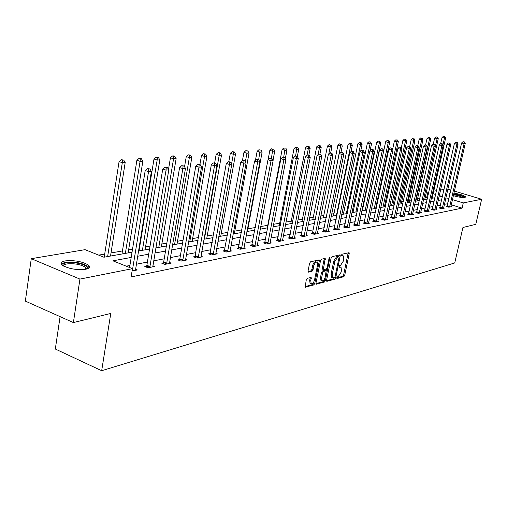 <?xml version="1.0" encoding="UTF-8"?>
<svg xmlns="http://www.w3.org/2000/svg" width="507" height="507" viewBox="0 0 507 507"><rect width="100%" height="100%" fill="white"/><g stroke="black" fill="none" stroke-linecap="round" stroke-linejoin="round"><path stroke-width="0.76" d="M336.699 277.855L336.978 278.577L343.822 276.695L344.709 275.326L349.222 253.677L349.082 252.67L342.01 254.261L341.376 255.224L341.477 255.934L343.359 255.915L343.809 259.14L343.429 260.959L340.558 265.37L339.665 265.598L339.031 266.568L339.126 267.265L341.04 267.233L341.471 270.402L341.097 272.215L338.226 276.638L337.332 276.879L336.699 277.855M65.257 260.902C74.618 260.085 82.349 261.485 88.446 265.117C90.468 267.024 89.511 268.412 85.582 269.28C76.323 270.174 68.553 268.805 62.26 265.174C60.118 263.171 61.113 261.751 65.257 260.902M453.904 193.154C459.969 194.111 463.867 195.341 465.591 196.849L464.906 197.489C462.099 197.736 458.246 197.128 453.334 195.658M307.261 278.305L306.291 279.763L305.144 287.165L313.795 284.947L314.739 283.508L319.315 260.909L319.163 259.876L310.563 261.808L309.593 263.26L308.034 271.049L308.49 272.139L312.078 271.226L313.034 269.781L313.808 265.953C314.676 263.051 315.791 261.821 317.154 262.271L317.553 265.028L314.543 279.921C313.656 282.849 312.534 284.078 311.165 283.603L310.791 280.929L311.152 277.43L307.261 278.305M454.38 191.082L481.65 199.257L475.769 224.341L462.948 227.472L454.722 262.949L101.679 370.718L110.767 313.453L73.382 322.579L79.941 279.091L31.269 258.684L85.043 249.666L103.948 257.233L132.048 252.188M481.65 199.257L463.271 202.908L452.434 199.612M131.199 257.436L112.915 260.826L132.46 268.653L131.117 276.942L462.073 208.124L463.271 202.908M132.46 268.653L79.941 279.091M326.565 280.276L326.99 281.322L334.81 279.173L335.716 277.779L340.241 255.845L340.102 254.831L332.041 256.656L331.115 258.057L326.565 280.276M324.461 282.012L316.095 284.167L315.956 283.172L320.525 260.617L321.47 259.191L325.221 258.418L323.51 268.558L323.941 269.629L326.216 269.046L327.148 267.633L329.075 258.196L329.911 257.245L325.393 280.599L324.461 282.012L323.352 281.607L315.912 283.641M449.969 194.181L449.494 193.718L450.222 193.066M60.099 316.641L55.32 349.025L101.679 370.718M462.073 208.124L451.249 204.803M447.795 203.738L444.43 204.296M440.507 205.062L436.983 205.747M432.997 206.52L429.328 207.236M425.284 208.022L421.463 208.764M417.362 209.562L413.382 210.335M409.219 211.146L405.074 211.951M400.847 212.775L396.531 213.612M392.234 214.448L387.735 215.323M383.368 216.172L378.678 217.085M374.248 217.947L369.356 218.897M364.85 219.778L359.748 220.767M355.166 221.66L349.843 222.693M345.185 223.6L339.633 224.683M334.886 225.602L329.094 226.73M324.265 227.668L318.212 228.847M313.301 229.804L306.976 231.034M301.976 232.01L295.366 233.29M290.27 234.285L283.362 235.628M278.172 236.636L270.941 238.043M265.649 239.076L258.082 240.546M252.689 241.592L244.767 243.138M239.266 244.203L230.964 245.819M225.349 246.909L216.654 248.601M210.918 249.717L201.799 251.491M195.943 252.632L186.367 254.495M180.391 255.655L170.333 257.613M164.224 258.804L153.659 260.858M147.404 262.075L136.301 264.236M129.906 265.478L126.287 266.181M447.149 206.324L446.401 206.469L448.828 207.217L451.591 206.666L450.881 206.444M439.835 207.775L439.062 207.933L441.515 208.694L444.354 208.124L443.619 207.895M432.319 209.271L431.527 209.429L434.005 210.202L436.914 209.619L436.166 209.385M424.6 210.811L423.789 210.969L426.292 211.755L429.283 211.153L428.51 210.912M416.672 212.389L415.841 212.553L418.364 213.352L421.437 212.737L420.645 212.484M408.528 214.011L407.666 214.182L410.214 214.993L413.376 214.36L412.559 214.1M400.143 215.678L399.263 215.855L401.836 216.679L405.087 216.026L404.244 215.76M391.524 217.395L390.618 217.579L393.217 218.416L396.563 217.744L395.694 217.465M382.658 219.163L381.72 219.347L384.35 220.203L387.792 219.512L386.898 219.22M373.526 220.982L372.563 221.172L375.218 222.041L378.761 221.325L377.842 221.027M364.127 222.852L363.132 223.048L365.813 223.936L369.464 223.2L368.513 222.89M354.437 224.778L353.411 224.988L356.123 225.888L359.881 225.127L358.905 224.804M344.449 226.768L343.397 226.978L346.129 227.897L350.007 227.117L349 226.781M334.151 228.822L333.061 229.037L335.824 229.975L339.823 229.164L338.784 228.815M323.523 230.939L322.401 231.16L325.19 232.111L329.322 231.281L328.244 230.913M312.553 233.119L311.393 233.353L314.213 234.323L318.478 233.467L317.363 233.081M301.221 235.381L300.024 235.616L302.869 236.604L307.274 235.717L306.127 235.324M289.51 237.707L288.274 237.954L291.151 238.968L295.701 238.049L294.516 237.637L294.478 238.296M277.399 240.122L276.119 240.375L279.027 241.408L283.743 240.457L282.513 240.026M264.876 242.612L263.551 242.878L266.492 243.93L271.365 242.948L270.092 242.498M251.909 245.198L250.54 245.47L253.506 246.548L258.557 245.527L257.233 245.052M238.48 247.872L237.061 248.151L240.058 249.254L245.287 248.202L243.918 247.701M224.557 250.642L223.086 250.933L226.122 252.061L231.541 250.971L230.121 250.445M210.126 253.519L208.592 253.823L211.66 254.97L217.288 253.836L215.811 253.291M195.144 256.498L193.554 256.815L196.653 257.993L202.489 256.815L200.962 256.238M179.579 259.597L177.932 259.926L181.062 261.13L187.127 259.914L185.537 259.299M163.412 262.816L161.695 263.158L164.857 264.394L171.17 263.127L169.509 262.48M146.593 266.169L144.806 266.524L148.006 267.791L154.565 266.467L152.841 265.788M135.489 269.223L137.289 269.946L132.08 270.992M427.623 197.546L425.17 197.559M419.809 198.503L417.534 198.902M411.678 199.935L409.694 200.284M403.319 201.412L401.645 201.704M394.725 202.927L393.369 203.168M385.871 204.486L384.864 204.663M376.764 206.096L376.118 206.21M362.803 208.554L362.283 208.65M353.474 210.202L352.39 210.392M343.873 211.894L342.193 212.192M333.974 213.637L331.667 214.049M323.783 215.437L320.798 215.963M313.269 217.294L309.574 217.94M302.425 219.201L297.97 219.987M291.24 221.179L285.973 222.104M279.687 223.213L273.565 224.29M267.753 225.317L260.712 226.559M255.325 227.51L247.891 228.822M241.902 229.874L234.792 231.129M227.992 232.326L221.236 233.524M213.567 234.874L207.186 235.996M198.592 237.517L192.628 238.569M183.033 240.261L177.52 241.231M166.866 243.107L161.841 243.994M150.047 246.079L145.56 246.865M139.52 247.929L138.937 248.037M132.536 249.165L128.626 249.856M122.46 250.94L111.014 252.961M104.702 254.07L98.694 255.129M447.871 189.13L450.913 190.043M73.382 322.579L25.35 301.107L31.269 258.684M426.748 197.28L427.889 192.147L428.859 191.982M433.745 191.164L436.546 190.689M440.52 190.024L444.037 189.434M438.942 197.027L442.085 196.463L439.265 195.607M435.69 194.517L433.168 193.75M428.764 192.413L427.889 192.147M138.449 251.035L149.559 249.038M155.807 247.917L166.378 246.015M172.488 244.919L182.545 243.113M188.528 242.035L198.098 240.312M203.953 239.26L213.073 237.625M218.809 236.592L227.504 235.033M233.119 234.019L241.414 232.529M246.915 231.541L254.837 230.115M260.23 229.151L267.791 227.789M273.077 226.838L280.308 225.539M285.492 224.607L292.4 223.365M297.489 222.453L304.099 221.261M309.093 220.368L315.411 219.233M320.323 218.346L326.369 217.262M331.191 216.394L336.984 215.355M341.718 214.505L347.263 213.504M351.921 212.667L357.239 211.711M361.814 210.893L366.91 209.974M371.409 209.163L376.295 208.288M380.725 207.49L385.409 206.647M389.769 205.867L394.262 205.056M398.553 204.289L402.862 203.51M407.083 202.756L411.228 202.008M415.385 201.26L419.359 200.55M423.453 199.815L427.268 199.124M431.305 198.402L434.968 197.743M448.974 198.56L445.609 199.086M441.692 199.815L438.168 200.468M434.188 201.209L430.525 201.887M426.488 202.635L422.667 203.345M418.573 204.106L414.593 204.841M410.436 205.614L406.291 206.387M402.07 207.167L397.754 207.971M393.464 208.764L388.964 209.6M384.604 210.411L379.92 211.28M375.484 212.103L370.598 213.01M366.098 213.846L360.997 214.791M356.421 215.64L351.104 216.628M346.446 217.49L340.894 218.523M336.154 219.398L330.361 220.475M325.538 221.369L319.486 222.491M314.581 223.403L308.256 224.576M303.262 225.507L296.652 226.73M291.557 227.675L284.649 228.961M279.465 229.918L272.234 231.262M266.948 232.244L259.381 233.651M253.988 234.646L246.066 236.116M240.565 237.137L232.269 238.677M226.654 239.722L217.953 241.338M212.224 242.397L203.104 244.095M197.248 245.179L187.672 246.953M181.696 248.062L171.639 249.932M165.523 251.066L154.958 253.025M148.709 254.184L137.6 256.25M447.605 203.681L448.777 198.497M340.476 267.031L339.107 266.676L340.203 267.069M342.808 255.724L341.445 255.37L342.548 255.756M336.68 277.956L342.738 276.302L343.626 274.933L348.176 252.784M338.891 256.675L339.183 254.939M326.521 280.739L333.714 278.774L334.557 277.614M334.436 277.671L335.07 276.695L339.05 257.417L338.771 256.669L337.82 256.903L334.899 261.352L332.174 274.598L332.605 277.754L334.436 277.671M337.884 256.358L338.771 256.669M332.098 277.57L331.502 277.354L331.071 274.198L333.79 260.959L336.711 256.51L337.662 256.282M322.737 269.236L322.395 268.152L324.29 258.513M326.616 268.761L326.185 270.877M324.537 278.951L324.284 280.194L325.393 280.599M321.596 277.975L321.964 280.631C323.282 281.068 324.372 279.858 325.234 276.999L326.147 270.839L323.586 271.372L322.655 272.791L321.596 277.975L320.481 277.57L320.849 280.225L321.387 280.422M325.95 270.77L324.746 270.377L325.862 270.782M320.481 277.57L321.533 272.386L322.471 270.966L324.746 270.377M323.352 281.607L324.284 280.194M310.626 283.4L310.043 283.185L309.669 280.51L310.208 277.525M316.596 262.075L316.019 261.865C314.663 261.416 313.548 262.645 312.673 265.541L313.808 265.953M307.996 271.562L310.943 270.814L311.906 269.375L312.673 265.541M317.629 263.266L318.225 259.971M304.967 286.639L312.673 284.528L313.877 281.822M432.16 198.25L445.615 138.107L442.022 137.53L440.634 143.754M444.379 136.586L443.41 136.32L444.379 136.586L444.449 138.196L442.922 145.04M444.848 136.548L445.615 138.107M442.022 137.53L443.41 136.32M449.576 207.071L464.101 143.608L465.236 143.506L450.85 206.812M447.016 206.66L461.624 142.923L464.101 143.608L464.013 141.973L464.469 141.935L463.024 141.7L464.013 141.973M463.024 141.7L461.624 142.923M465.236 143.506L464.469 141.935M453.67 194.187L456.744 194.656C461.199 195.632 463.74 196.596 464.361 197.553M463.449 197.578L456.674 195.265L453.531 194.802M465.179 197.419C463.829 196.361 460.99 195.372 456.655 194.447L453.721 193.972M450.032 193.896L449.715 193.978M63.134 265.788C62.323 264.394 63.413 263.399 66.411 262.816C73.648 261.32 88.3 265.003 87.388 268.108L86.836 268.983M86.26 269.135L85.512 267.29C80.619 264.369 74.421 263.247 66.93 263.925C64.642 264.362 63.552 265.079 63.648 266.086M89.137 267.759L88.155 266.467C82.102 262.848 74.421 261.454 65.124 262.284L61.265 263.989M424.72 199.587L438.257 138.671L434.607 138.081L433.244 144.242M436.996 137.124L436.014 136.852L436.996 137.124L437.059 138.76L423.51 199.802M437.471 137.086L438.257 138.671M434.607 138.081L436.014 136.852M417.084 200.956L430.697 139.248L426.995 138.652L425.607 144.939M429.41 137.682L428.421 137.403L429.41 137.682L429.467 139.336L415.841 201.178M429.904 137.644L430.697 139.248M426.995 138.652L428.421 137.403M442.281 208.535L456.896 144.248L458.068 144.146L443.587 208.276M439.696 208.13L454.399 143.557L456.896 144.248L456.82 142.594L457.289 142.549L455.818 142.315L456.82 142.594M455.818 142.315L454.399 143.557M458.068 144.146L457.289 142.549M434.791 210.044L449.5 144.907L450.704 144.799L436.134 209.778M432.179 209.632L446.978 144.203L449.5 144.907L449.43 143.228L449.905 143.183L448.416 142.949L449.43 143.228M448.416 142.949L446.978 144.203M450.704 144.799L449.905 143.183M409.244 202.369L422.939 139.837L419.175 139.235L417.749 145.75M421.615 138.253L420.62 137.974L421.615 138.253L421.672 139.932L407.964 202.597M422.122 138.215L422.939 139.837M419.175 139.235L420.62 137.974M401.189 203.814L414.96 140.439L411.139 139.831L409.675 146.593M413.611 138.836L412.603 138.55L413.611 138.836L413.661 140.54L399.877 204.048M414.13 138.798L414.96 140.439M411.139 139.831L412.603 138.55M392.912 205.303L406.76 141.066L402.875 140.445L401.297 147.816M405.385 139.438L404.364 139.152L405.385 139.438L405.429 141.168L391.562 205.544M405.917 139.4L406.76 141.066M402.875 140.445L404.364 139.152M427.097 211.596L441.901 145.579L443.137 145.471L428.478 211.318M424.454 211.185L439.354 144.869L441.901 145.579L441.831 143.88L442.326 143.836L440.811 143.595L441.831 143.88M440.811 143.595L439.354 144.869M443.137 145.471L442.326 143.836M419.194 213.187L434.093 146.276L435.361 146.162L420.614 212.902M416.526 212.769L431.514 145.553L434.093 146.276L434.03 144.546L434.537 144.508L432.997 144.261L434.03 144.546M432.997 144.261L431.514 145.553M435.361 146.162L434.537 144.508M411.069 214.822L426.064 146.992L427.363 146.872L412.527 214.531M408.369 214.404L423.459 146.257L426.064 146.992L426 145.236L426.52 145.192L424.961 144.945L426 145.236M424.961 144.945L423.459 146.257M427.363 146.872L426.52 145.192M402.716 216.502L417.8 147.727L419.137 147.607L404.212 216.204M399.985 216.09L415.17 146.979L417.8 147.727L417.743 145.946L418.281 145.902L416.691 145.648L417.743 145.946M416.691 145.648L415.17 146.979M419.137 147.607L418.281 145.902M394.123 218.232L409.295 148.481L410.676 148.355L395.663 217.921M391.36 217.814L406.639 147.721L409.295 148.481L409.25 146.675L409.802 146.631L408.186 146.377L409.25 146.675M408.186 146.377L406.639 147.721M410.676 148.355L409.802 146.631M385.282 220.013L400.543 149.261L401.962 149.134L386.866 219.696M382.487 219.594L397.862 148.488L400.543 149.261L400.505 147.429L401.069 147.379L399.427 147.119L400.505 147.429M399.427 147.119L397.862 148.488M401.962 149.134L401.069 147.379M376.175 221.844L391.531 150.059L392.995 149.933L377.81 221.521M373.348 221.426L388.818 149.28L391.531 150.059L391.493 148.202L392.076 148.152L390.409 147.886L391.493 148.202M390.409 147.886L388.818 149.28M392.995 149.933L392.076 148.152M375.655 208.402L389.661 142.366L388.248 142.473L385.643 141.732L368.481 223.397M382.817 148.944L381.118 148.678L382.817 148.944L383.748 150.75L382.24 150.883L379.502 150.091L363.937 223.314M366.802 223.733L382.24 150.883L382.208 148.995M381.118 148.678L379.502 150.091M357.137 225.678L372.664 151.739L374.217 151.599L358.874 225.33M354.241 225.26L369.895 150.928L372.664 151.739L372.645 149.819L373.266 149.768L371.536 149.495L372.645 149.819M371.536 149.495L369.895 150.928M374.217 151.599L373.266 149.768M347.181 227.687L362.79 152.613L364.394 152.474L348.968 227.326M344.247 227.269L359.989 151.789L362.79 152.613L362.771 150.668L363.418 150.611L361.656 150.338L362.771 150.668M361.656 150.338L359.989 151.789M364.394 152.474L363.418 150.611M336.908 229.753L352.599 153.52L354.254 153.374L338.752 229.386M333.942 229.335L349.773 152.683L352.599 153.52L352.593 151.542L353.252 151.485L351.459 151.206L352.593 151.542M351.459 151.206L349.773 152.683M354.254 153.374L353.252 151.485M326.312 231.889L342.079 154.458L343.784 154.305L328.213 231.503M323.308 231.471L339.221 153.602L342.079 154.458L342.079 152.442L342.764 152.385L340.938 152.106L342.079 152.442M340.938 152.106L339.221 153.602M343.784 154.305L342.764 152.385M315.367 234.088L331.21 155.421L332.972 155.269L317.331 233.695M312.325 233.676L328.321 154.553L331.21 155.421L331.223 153.374L331.927 153.317L330.07 153.032L331.223 153.374M330.07 153.032L328.321 154.553M332.972 155.269L331.927 153.317M304.067 236.363L319.98 156.422L321.806 156.257L306.095 235.958M300.987 235.951L317.059 155.535L319.98 156.422L319.999 154.337L320.735 154.274L318.833 153.989L319.999 154.337M318.833 153.989L317.059 155.535M321.806 156.257L320.735 154.274M292.387 238.721L308.364 157.455L310.252 157.284L294.516 237.625M289.269 238.303L305.417 156.555L308.364 157.455L308.402 155.332L309.156 155.269L307.217 154.977L308.402 155.332M307.217 154.977L305.417 156.555M310.252 157.284L309.156 155.269M280.308 241.148L296.354 158.52L298.306 158.349L282.475 240.711M277.152 240.743L293.369 157.607L296.354 158.52L296.399 156.365L297.178 156.295L295.201 155.998L296.399 156.365M295.201 155.998L293.369 157.607M298.306 158.349L297.178 156.295M267.81 243.664L283.914 159.629L285.935 159.445L270.054 243.214M264.61 243.259L280.897 158.691L283.914 159.629L283.971 157.43L284.782 157.36L282.767 157.062L283.971 157.43M282.767 157.062L280.897 158.691M285.935 159.445L284.782 157.36M254.875 246.269L271.03 160.776L273.127 160.586L257.201 245.8M251.637 245.87L267.981 159.819L271.03 160.776L271.099 158.539L271.936 158.463L269.882 158.159L271.099 158.539M269.882 158.159L267.981 159.819M273.127 160.586L271.936 158.463M241.478 248.969L257.676 161.961L259.85 161.765L243.886 248.481M238.195 248.569L254.59 160.985L257.676 161.961L257.759 159.68L258.627 159.61L256.523 159.293L257.759 159.68M256.523 159.293L254.59 160.985M259.85 161.765L258.627 159.61M384.401 206.831L398.331 141.707L396.956 141.814L394.383 141.079L392.64 149.248M396.918 140.059L395.891 139.767L396.918 140.059L396.956 141.814L383.013 207.078M397.469 140.014L398.331 141.707M394.383 141.079L395.891 139.767M388.21 140.692L387.171 140.401L388.21 140.692L388.248 142.473L374.229 208.662M388.78 140.654L389.661 142.366M385.643 141.732L387.171 140.401M366.656 210.018L380.732 143.044L379.28 143.158L376.65 142.404L362.334 210.798M379.255 141.352L378.203 141.047L379.255 141.352L379.28 143.158L365.186 210.285M379.832 141.307L380.732 143.044M376.65 142.404L378.203 141.047M370.078 150.769L371.542 143.747L370.047 143.861L367.391 143.094L353.005 212.471M370.028 142.023L368.963 141.719L370.028 142.023L370.047 143.861L355.882 211.958M370.623 141.979L371.542 143.747M367.391 143.094L368.963 141.719M360.692 151.181L362.08 144.463L360.534 144.584L357.853 143.804L343.397 214.201M360.521 142.72L359.45 142.41L360.521 142.72L360.534 144.584L346.3 213.681M361.142 142.676L362.08 144.463M357.853 143.804L359.45 142.41M351.021 151.593L352.327 145.205L350.736 145.332L348.03 144.539L333.498 215.982M350.73 143.437L349.646 143.12L350.73 143.437L350.736 145.332L336.433 215.45M351.37 143.392L352.327 145.205M348.03 144.539L349.646 143.12M341.034 152.094L342.269 145.972L340.628 146.098L337.896 145.294L323.301 217.814M340.634 144.178L339.538 143.855L340.634 144.178L340.628 146.098L326.261 217.281M341.293 144.127L342.269 145.972M337.896 145.294L339.538 143.855M330.659 152.981L331.901 146.764L330.209 146.891L327.446 146.073L312.787 219.702M330.222 144.939L329.113 144.609L330.222 144.939L330.209 146.891L328.751 154.179M330.9 144.888L331.901 146.764M327.446 146.073L329.113 144.609M319.923 154.033L321.197 147.575L319.454 147.708L316.66 146.878L301.944 221.648M319.473 145.724L318.358 145.395L319.473 145.724L319.454 147.708L318.085 154.641M320.171 145.674L321.197 147.575M316.66 146.878L318.358 145.395M308.826 155.174L310.151 148.418L308.345 148.551L305.525 147.708L290.752 223.663M308.376 146.536L307.248 146.2L308.376 146.536L308.345 148.551L307.065 155.11M309.099 146.485L310.151 148.418M305.525 147.708L307.248 146.2M297.33 156.574L298.737 149.286L296.874 149.426L294.022 148.564L279.199 225.735M296.912 147.372L295.777 147.03L296.912 147.372L295.613 155.966M297.66 147.322L298.737 149.286M294.022 148.564L295.777 147.03M285.371 158.425L286.943 150.18L285.016 150.326L282.133 149.451L267.265 227.884M285.067 148.24L283.914 147.892L285.067 148.24L283.736 157.043M285.84 148.183L286.943 150.18M282.133 149.451L283.914 147.892M273 160.37L274.743 151.111L272.747 151.263L269.838 150.37L268.089 159.724M272.817 149.14L271.651 148.779L272.817 149.14L271.429 158.304M273.615 149.083L274.743 151.111M269.838 150.37L271.651 148.779M247.403 231.452L262.125 152.068L260.059 152.227L257.119 151.314L255.477 160.212M260.135 150.066L258.963 149.704L260.135 150.066L258.678 159.692M260.966 150.009L262.125 152.068M257.119 151.314L258.963 149.704M234.304 233.809L249.057 153.063L246.922 153.228L243.949 152.296L242.422 160.694M247.01 151.029L247.866 150.966L245.825 150.655L247.01 151.029L246.922 153.228L245.369 161.746M247.866 150.966L249.057 153.063M243.949 152.296L245.825 150.655M220.741 236.243L235.521 154.096L233.309 154.261L230.305 153.317L228.815 161.657M233.41 152.024L234.297 151.954L232.212 151.644L233.41 152.024L233.309 154.261L231.579 163.894M234.297 151.954L235.521 154.096M230.305 153.317L232.212 151.644M206.698 238.772L221.489 155.161L219.195 155.338L216.159 154.369L214.645 162.981M219.316 153.057L220.234 152.987L219.024 152.601L218.105 152.67L219.316 153.057L219.195 155.338L204.397 239.184M220.234 152.987L221.489 155.161M216.159 154.369L218.105 152.67M192.134 241.389L206.938 156.27L204.555 156.448L201.488 155.465L199.916 164.547M204.689 154.122L205.646 154.052L203.465 153.729L204.689 154.122L204.555 156.448L189.751 241.814M205.646 154.052L206.938 156.27M201.488 155.465L203.465 153.729M177.032 244.101L191.83 157.417L189.352 157.607L186.259 156.6L184.535 166.778M189.51 155.237L190.499 155.161L188.274 154.831L189.51 155.237L189.352 157.607L174.56 244.545M190.499 155.161L191.83 157.417M186.259 156.6L188.274 154.831M161.353 246.922L176.138 158.615L173.565 158.805L170.441 157.778L168.508 169.395M173.743 156.39L174.769 156.314L173.521 155.903L172.488 155.979L173.743 156.39L173.565 158.805L158.786 247.378M174.769 156.314L176.138 158.615M170.441 157.778L172.488 155.979M227.592 251.764L243.823 163.191L246.079 162.994L230.083 251.263M224.259 251.371L240.711 162.196L243.823 163.191L243.924 160.871L244.824 160.795L242.676 160.472L243.924 160.871M242.676 160.472L240.711 162.196M246.079 162.994L244.824 160.795M213.187 254.666L229.449 164.471L231.788 164.262L215.773 254.14M209.809 254.28L226.299 163.457L229.449 164.471L229.563 162.101L230.501 162.025L228.302 161.701L229.563 162.101M228.302 161.701L226.299 163.457M231.788 164.262L230.501 162.025M198.237 257.676L214.518 165.795L216.945 165.58L200.924 257.131M194.815 257.296L211.33 164.762L214.518 165.795L214.651 163.387L215.621 163.298L213.377 162.969L214.651 163.387M213.377 162.969L211.33 164.762M216.945 165.58L215.621 163.298M182.71 260.801L198.998 167.177L201.526 166.955L185.505 260.237M179.237 260.427L179.852 258.773L195.778 166.119L198.998 167.177L199.15 164.718L200.157 164.629L197.863 164.293L199.15 164.718M197.863 164.293L195.778 166.119M201.526 166.955L200.157 164.629M145.072 249.843L159.825 159.851L157.151 160.054L153.995 159.002L139.032 250.927M157.347 157.588L158.418 157.512L156.086 157.17L157.347 157.588L157.151 160.054L142.397 250.325M158.418 157.512L159.825 159.851M153.995 159.002L156.086 157.17M166.569 264.052L182.85 168.616L185.48 168.381L169.477 263.463M163.045 263.684L163.685 261.98L179.598 167.532L182.85 168.616L183.027 166.1L184.079 166.011L181.721 165.669L183.027 166.1M181.721 165.669L179.598 167.532M185.48 168.381L184.079 166.011M128.138 252.885L142.86 161.144L140.078 161.353L136.884 160.282L121.972 253.994M140.293 158.837L141.409 158.754L139.019 158.406L140.293 158.837L140.078 161.353L125.368 253.386M141.409 158.754L142.86 161.144M136.884 160.282L139.019 158.406M149.78 267.43L166.049 170.105L168.787 169.864L152.803 266.821M146.212 267.075L146.872 265.307L162.76 168.996L166.049 170.105L166.239 167.538L167.335 167.443L164.927 167.101L166.239 167.538M164.927 167.101L162.76 168.996M168.787 169.864L167.335 167.443M110.532 256.054L125.191 162.487L122.295 162.709L119.069 161.606L104.22 257.188M122.536 160.136L123.695 160.054L121.249 159.699L122.536 160.136L122.295 162.709L107.642 256.574M123.695 160.054L125.191 162.487M119.069 161.606L121.249 159.699M132.308 270.947L148.538 171.664L151.39 171.41L135.458 270.313M129.577 267.5L145.211 170.529L148.538 171.664L148.754 169.04L149.901 168.945L147.423 168.59L148.754 169.04M147.423 168.59L145.211 170.529M151.39 171.41L149.901 168.945M348.125 253.297L349.222 253.677M343.626 274.933L344.709 275.326M342.738 276.302L343.822 276.695M339.139 255.458L340.241 255.845M334.747 277.43L335.716 277.779M333.714 278.774L334.81 279.173M326.641 281.195L326.99 281.322M336.711 256.51L337.82 256.903M333.79 260.959L334.899 261.352M331.071 274.198L332.174 274.598M316.032 284.097L316.4 284.231M324.246 259.045L325.367 259.445M322.395 268.152L323.51 268.558M329.252 257.695L330.019 257.968M322.471 270.966L323.586 271.372M321.533 272.386L322.655 272.791M310.17 278.02L311.292 278.438M309.669 280.51L310.791 280.929M311.906 269.375L313.034 269.781M310.943 270.814L312.078 271.226M308.123 272.005L308.49 272.139M318.187 260.503L319.315 260.909M313.624 283.09L314.739 283.508M312.673 284.528L313.795 284.947M305.087 287.089L305.468 287.235M449.639 206.907L447.212 206.159M449.76 206.514L447.332 205.766M442.345 208.377L439.899 207.617M442.472 207.971L440.019 207.211M434.854 209.879L432.382 209.112M434.981 209.473L432.509 208.7M427.167 211.432L424.67 210.646M427.293 211.013L424.796 210.234M419.264 213.016L416.741 212.224M419.39 212.598L416.868 211.799M411.139 214.651L408.591 213.84M411.266 214.227L408.724 213.415M402.786 216.331L400.213 215.507M402.919 215.9L400.346 215.076M394.192 218.061L391.594 217.218M394.326 217.623L391.727 216.787M385.352 219.835L382.728 218.986M385.485 219.392L382.861 218.542M376.251 221.667L373.602 220.798M376.384 221.217L373.735 220.349M366.872 223.549L364.197 222.668M367.011 223.093L364.337 222.212M357.213 225.495L354.507 224.595M357.353 225.032L354.653 224.132M347.257 227.497L344.526 226.578M347.396 227.028L344.665 226.109M336.984 229.563L334.227 228.632M337.13 229.082L334.367 228.15M326.388 231.693L323.599 230.742M326.533 231.205L323.745 230.254M315.449 233.892L312.629 232.922M315.595 233.397L312.781 232.428M304.149 236.167L301.297 235.178M304.295 235.66L301.45 234.678M292.469 238.512L289.592 237.504M292.621 238.005L289.744 236.997M280.39 240.939L277.487 239.912M280.548 240.419L277.64 239.393M267.899 243.455L264.965 242.403M268.057 242.923L265.117 241.877M254.964 246.053L251.998 244.982M255.122 245.515L252.156 244.444M241.566 248.747L238.569 247.65M241.731 248.202L238.734 247.105M227.681 251.542L224.652 250.42M227.846 250.984L224.816 249.862M213.282 254.438L210.215 253.291M213.447 253.868L210.386 252.72M198.332 257.442L195.239 256.269M198.503 256.865L195.404 255.693M182.805 260.566L179.681 259.362M182.983 259.977L179.852 258.773M166.67 263.805L163.514 262.575M166.847 263.209L163.685 261.98M149.888 267.183L146.694 265.922M150.066 266.574L146.872 265.307M132.593 270.073L132.251 269.933M337.846 256.32L338.828 256.662M331.502 277.354L332.605 277.754M322.541 269.166L323.656 269.566M320.849 280.225L321.964 280.631M310.043 283.185L311.165 283.603M86.355 268.83L87.388 268.108M85.201 269.35L85.512 267.29"/></g></svg>
